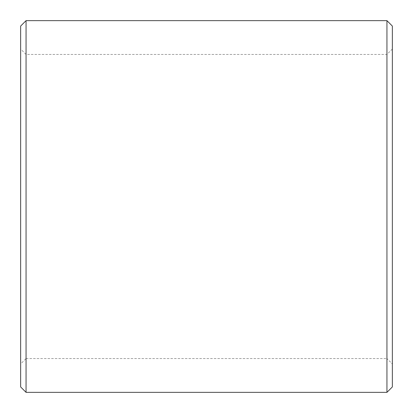 <?xml version="1.0" encoding="UTF-8"?>
<svg xmlns="http://www.w3.org/2000/svg" width="413" height="413" viewBox="0 0 413 413"><rect width="100%" height="100%" fill="white"/><g stroke="black" fill="none" stroke-linecap="round" stroke-linejoin="round"><path stroke-width="0.31" stroke-dasharray="2.06 1.55" d="M392.35 363.967L392.35 49.033L392.35 363.967L386.945 358.561L386.945 54.439L386.945 358.561L26.055 358.561L26.055 54.439L26.055 358.561L20.65 363.967L20.65 49.033L20.65 363.967M20.65 26.055L20.65 386.945M26.055 20.65L26.055 392.35M386.945 20.65L386.945 392.35M392.35 26.055L392.35 386.945M392.35 49.033L386.945 54.439L26.055 54.439L20.65 49.033"/><path stroke-width="0.62" d="M20.65 386.945L20.65 26.055L26.055 20.65L26.055 392.35L20.65 386.945M386.945 20.65L392.35 26.055L392.35 386.945L386.945 392.35L386.945 20.65L26.055 20.65M386.945 392.35L26.055 392.35"/></g></svg>
